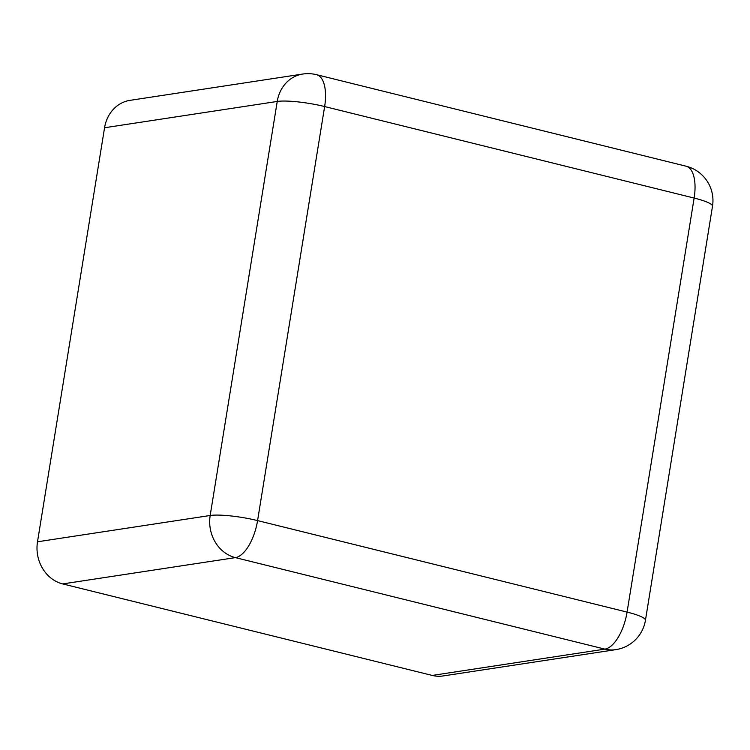 <?xml version="1.0" encoding="UTF-8"?>
<svg xmlns="http://www.w3.org/2000/svg" width="750" height="750" viewBox="0 0 750 750"><rect width="100%" height="100%" fill="white"/><g stroke="black" fill="none" stroke-linecap="round" stroke-linejoin="round"><path stroke-width="1.12" d="M615.806 649.65L443.119 675.947A35.428 31.191 -98.7 0 1 432.197 675.431L62.7 583.922A35.428 31.191 -98.7 0 1 37.5 541.791L104.559 127.753A35.428 31.191 -98.7 0 1 130.022 100.35L302.7 74.053A35.428 31.191 -98.7 0 0 277.238 101.447L210.178 515.494A35.428 31.191 -98.7 0 0 235.378 557.625L604.884 649.125A35.428 31.191 -98.7 0 0 615.806 649.65A35.428 35.428 0 0 0 645.441 620.288A35.428 5.775 -170.8 0 0 627.075 612.094L694.134 198.056L324.637 106.547L257.578 520.594L627.075 612.094A35.428 15.769 103.9 0 1 604.884 649.125L432.197 675.431M62.7 583.922L235.378 557.625A35.428 15.769 103.9 0 0 257.578 520.594A35.428 5.775 -170.8 0 0 210.178 515.494L37.5 541.791M104.559 127.753L277.238 101.447A35.428 5.775 -170.8 0 1 324.637 106.547A35.428 15.769 103.9 0 0 316.547 74.691A35.428 35.428 0 0 0 302.7 74.053M686.044 166.2A35.428 15.769 103.9 0 1 694.134 198.056A35.428 5.775 -170.8 0 1 712.5 206.25A35.428 35.428 0 0 0 686.044 166.2L316.547 74.691M712.5 206.25L645.441 620.288"/></g></svg>
